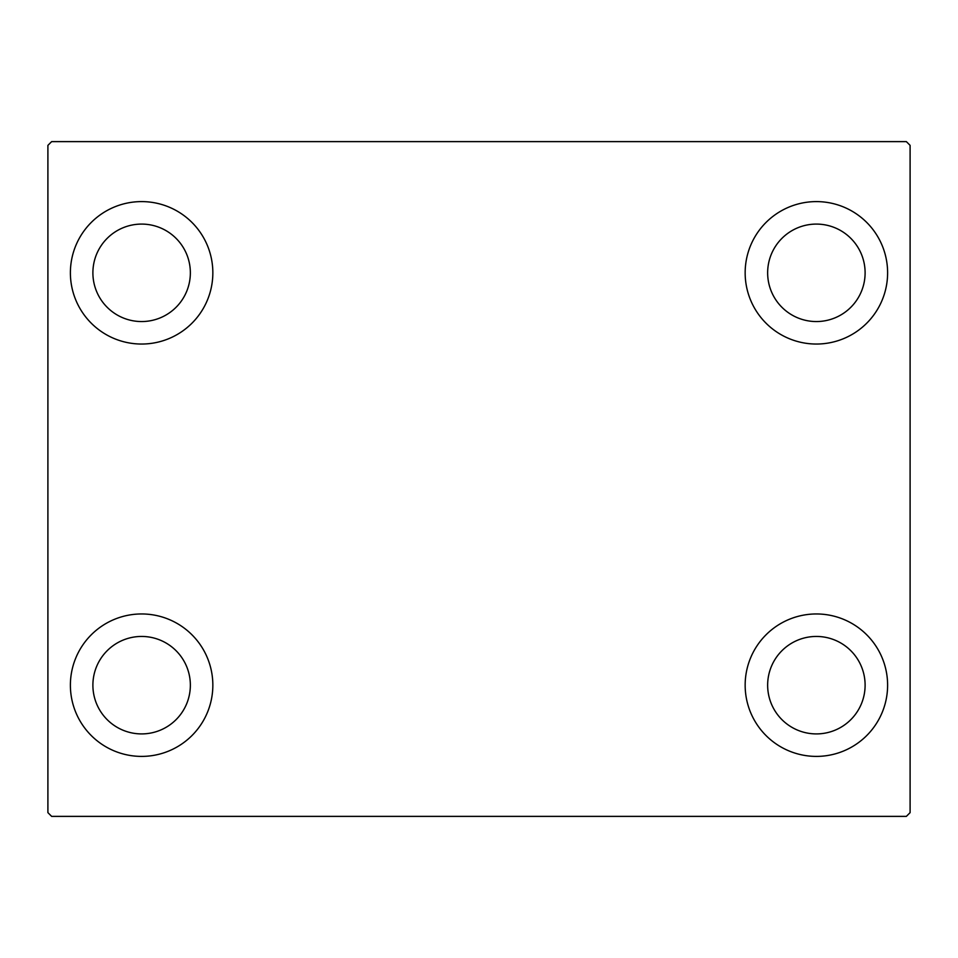 <?xml version="1.0" encoding="UTF-8"?>
<svg xmlns="http://www.w3.org/2000/svg" width="958" height="958" viewBox="0 0 958 958"><rect width="100%" height="100%" fill="white"/><g stroke="black" fill="none" stroke-linecap="round" stroke-linejoin="round"><path stroke-width="1.44" d="M70.389 685.174A71.227 71.227 0 0 1 141.616 613.958A71.227 71.227 0 0 1 212.844 685.174A71.227 71.227 0 0 1 141.616 756.401A71.227 71.227 0 0 1 70.389 685.174M745.156 272.826A71.227 71.227 0 0 1 816.384 201.599A71.227 71.227 0 0 1 887.611 272.826A71.227 71.227 0 0 1 816.384 344.042A71.227 71.227 0 0 1 745.156 272.826M745.156 685.174A71.227 71.227 0 0 1 816.384 613.958A71.227 71.227 0 0 1 887.611 685.174A71.227 71.227 0 0 1 816.384 756.401A71.227 71.227 0 0 1 745.156 685.174M70.389 272.826A71.227 71.227 0 0 1 141.616 201.599A71.227 71.227 0 0 1 212.844 272.826A71.227 71.227 0 0 1 141.616 344.042A71.227 71.227 0 0 1 70.389 272.826M92.89 272.826A48.738 48.738 0 0 1 141.616 224.088A48.738 48.738 0 0 1 190.355 272.826A48.738 48.738 0 0 1 141.616 321.553A48.738 48.738 0 0 1 92.89 272.826M767.645 685.174A48.738 48.738 0 0 1 816.384 636.447A48.738 48.738 0 0 1 865.11 685.174A48.738 48.738 0 0 1 816.384 733.912A48.738 48.738 0 0 1 767.645 685.174M767.645 272.826A48.738 48.738 0 0 1 816.384 224.088A48.738 48.738 0 0 1 865.11 272.826A48.738 48.738 0 0 1 816.384 321.553A48.738 48.738 0 0 1 767.645 272.826M92.89 685.174A48.738 48.738 0 0 1 141.616 636.447A48.738 48.738 0 0 1 190.355 685.174A48.738 48.738 0 0 1 141.616 733.912A48.738 48.738 0 0 1 92.89 685.174M906.352 141.616L51.648 141.616L47.9 145.365L47.9 812.635L51.648 816.384L906.352 816.384L910.1 812.635L910.1 145.365L906.352 141.616"/></g></svg>
